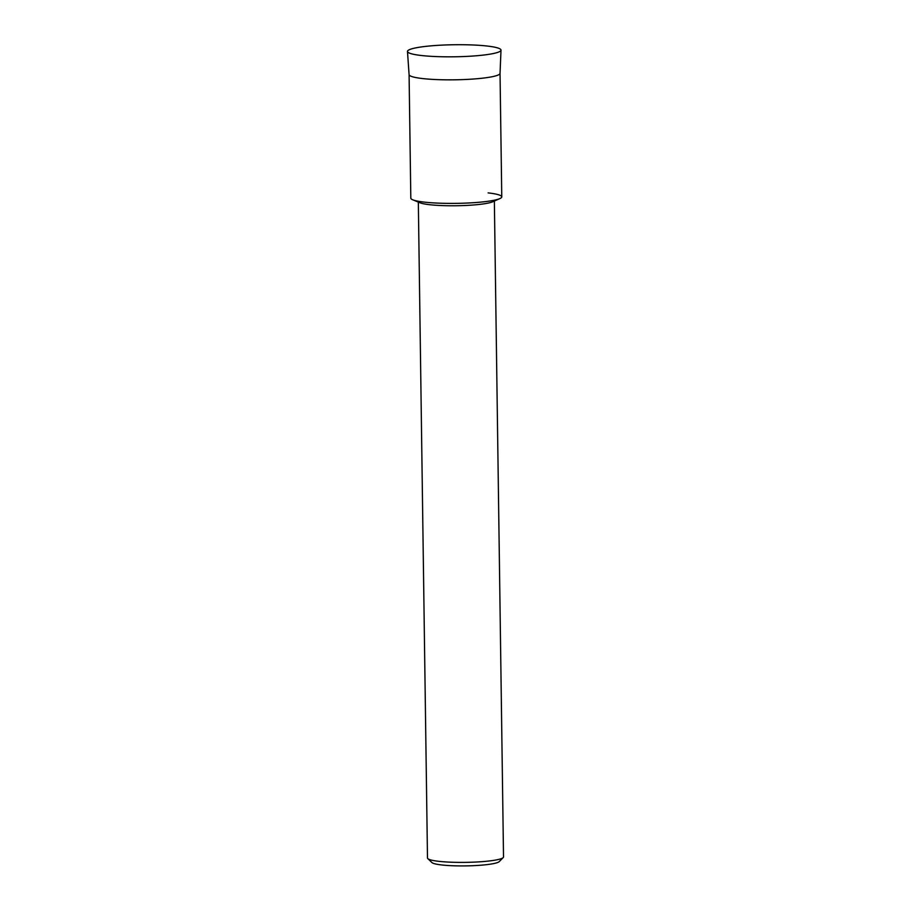 <?xml version="1.0" encoding="UTF-8"?>
<svg xmlns="http://www.w3.org/2000/svg" width="911" height="911" viewBox="0 0 911 911"><rect width="100%" height="100%" fill="white"/><g stroke="black" fill="none" stroke-linecap="round" stroke-linejoin="round"><path stroke-width="1.37" d="M423.251 55.708A46.768 6.024 -0.8 0 0 499 51.893A46.768 6.024 -0.8 0 0 485.221 45.823A46.768 6.024 -0.8 0 0 428.922 46.051A46.768 6.024 -0.8 0 0 409.54 53.145A46.768 6.024 -0.8 0 0 423.251 55.708A46.768 6.024 -0.8 0 0 499 51.893A46.768 6.024 -0.8 0 0 501.004 50.151A46.768 6.024 -0.8 0 0 485.221 45.823A46.768 6.024 -0.8 0 0 434.843 45.55A46.768 6.024 -0.8 0 0 407.479 51.46A46.768 6.024 -0.8 0 0 409.54 53.145A46.768 6.024 -0.8 0 0 423.251 55.708M501.004 50.151L500.037 73.358A45.482 5.853 -0.8 0 0 500.037 73.313A45.482 5.853 -0.8 0 1 473.128 79.041A45.482 5.853 -0.8 0 1 424.435 78.756A45.482 5.853 -0.8 0 1 409.085 74.634A45.482 5.853 -0.8 0 1 409.085 74.588L410.815 198.142A45.482 5.853 -0.8 0 0 426.154 202.31A45.482 5.853 -0.8 0 1 412.763 199.805L419.948 202.766A38.023 4.897 -0.8 0 0 431.142 204.861A38.023 4.897 -0.8 0 0 492.76 201.752L499.866 198.587A45.482 5.853 -0.8 0 0 488.114 192.893M500.037 73.335L501.767 196.878A45.482 5.853 -0.8 0 1 475.007 202.595A45.482 5.853 -0.8 0 1 426.154 202.31A45.482 5.853 -0.8 0 0 499.866 198.587M418.331 202.094L427.487 858.003A38.023 4.897 -0.8 0 0 427.817 858.629A38.023 4.897 -0.8 0 0 440.32 861.487A38.023 4.897 -0.8 0 0 478.867 861.874A38.023 4.897 -0.8 0 0 503.214 857.581A38.023 4.897 -0.8 0 0 503.521 856.932L494.366 201.035M427.817 858.629L431.928 862.558A33.935 4.373 -0.8 0 0 443.076 865.108A33.935 4.373 -0.8 0 0 477.489 865.45A33.935 4.373 -0.8 0 0 499.217 861.624L503.214 857.581M409.085 74.634L407.479 51.46"/></g></svg>
